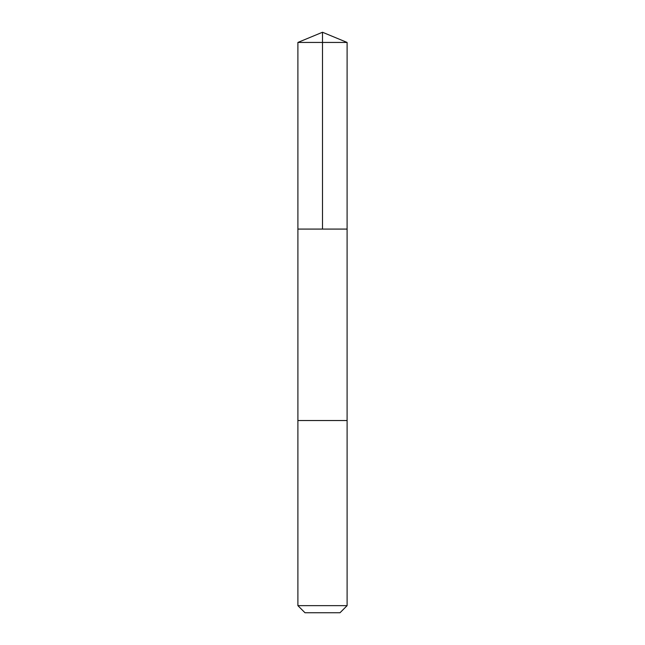 <?xml version="1.0" encoding="UTF-8"?>
<svg xmlns="http://www.w3.org/2000/svg" width="645" height="645" viewBox="0 0 645 645"><rect width="100%" height="100%" fill="white"/><g stroke="black" fill="none" stroke-linecap="round" stroke-linejoin="round"><path stroke-width="0.97" d="M345.567 229.08L347.099 229.08L347.107 42.441L297.893 42.441L297.901 229.08L347.099 229.08L347.099 420.532L297.901 420.532L297.901 229.08L345.567 229.08M347.107 420.532L297.893 420.532L297.893 605.647L347.107 605.647L347.107 420.532M347.107 605.647L340.004 612.75L304.996 612.75L297.893 605.647M322.5 229.08L322.5 32.25L297.893 42.441M322.5 32.25L347.107 42.441"/></g></svg>
